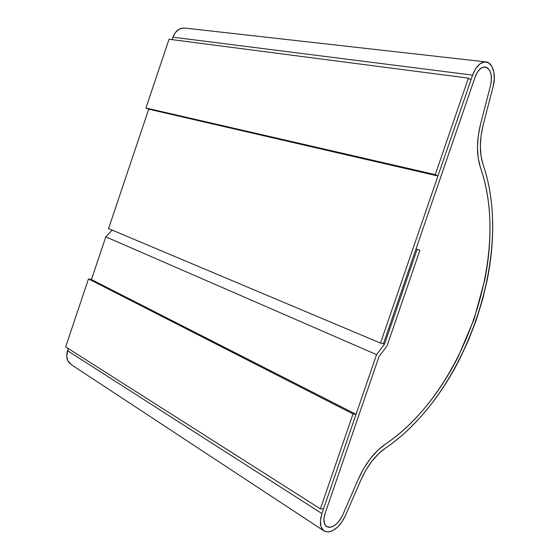 <?xml version="1.0" encoding="UTF-8"?>
<svg xmlns="http://www.w3.org/2000/svg" width="560" height="560" viewBox="0 0 560 560"><rect width="100%" height="100%" fill="white"/><g stroke="black" fill="none" stroke-linecap="round" stroke-linejoin="round"><path stroke-width="0.84" d="M342.587 515.277C339.045 522.592 334.691 526.617 329.525 527.359L326.802 526.694C323.666 524.398 323.085 520.009 325.066 513.534L379.036 356.524L387.016 345.968L419.902 250.341L416.024 248.934L419.902 250.341L387.016 345.968L419.902 250.341L416.052 248.857L419.902 250.341L387.016 345.968L379.036 356.524L387.016 345.968L379.036 356.524L325.066 513.534L379.036 356.524L325.066 513.534L323.939 518.686L324.275 523.089L326.018 526.106L328.895 527.345L332.5 526.645L336.322 524.125L339.843 520.156L342.587 515.277L339.99 519.939L336.672 523.81L333.032 526.393L329.525 527.359L326.354 526.393L324.38 523.432L323.925 518.917L325.066 513.534C323.085 520.009 323.666 524.398 326.802 526.694C332.479 528.409 337.743 524.601 342.587 515.277L358.393 478.94C365.428 463.414 374.395 451.843 385.301 444.206L377.671 450.436L370.384 458.591L363.839 468.265L358.393 478.94L363.839 468.265L370.384 458.591L377.671 450.436L385.301 444.206C394.947 437.682 404.166 429.94 412.958 420.98C404.166 429.94 394.947 437.682 385.301 444.206C463.554 391.923 511.231 254.842 480.543 167.86C476.476 155.498 476.469 140.952 480.522 124.215L478.226 136.059L477.463 147.693L478.261 158.473L480.543 167.86C484.281 178.619 486.906 190.12 488.411 202.356C489.916 214.585 490.35 227.234 489.713 240.289C489.069 253.337 487.431 266.497 484.792 279.783L474.096 319.165L458.143 356.853C451.997 369.012 445.123 380.499 437.535 391.314C429.933 402.136 421.743 412.027 412.958 420.98C421.743 412.027 429.933 402.136 437.535 391.314C445.123 380.499 451.997 369.012 458.143 356.853L474.096 319.165L484.792 279.783C487.431 266.497 489.069 253.337 489.713 240.289C490.35 227.234 489.916 214.585 488.411 202.356C486.906 190.12 484.281 178.619 480.543 167.86L478.261 158.473L477.463 147.693L478.226 136.059L480.522 124.215L490.581 85.323L480.522 124.215L490.581 85.323L491.414 79.996L491.148 74.928L489.811 70.735L487.557 67.956L484.358 66.969L480.872 68.313L477.638 71.792L475.167 76.888C477.785 70.119 481.18 66.829 485.352 67.018C490.756 69.16 492.499 75.264 490.581 85.323L480.522 124.215C476.469 140.952 476.476 155.498 480.543 167.86C511.231 254.842 463.554 391.923 385.301 444.206C374.395 451.843 365.428 463.414 358.393 478.94L342.587 515.277M71.267 364.623L67.816 360.78L66.696 356.027L68.264 348.516L67.522 350.714L321.93 513.562L320.411 520.765L321.034 526.799L323.687 530.733L327.929 531.993L332.605 530.684L337.449 527.226L341.859 522.074L345.303 515.879L361.039 479.682L345.303 515.879C340.606 525.595 334.817 530.964 327.929 531.993L324.233 531.097C320.061 528.038 319.298 522.193 321.93 513.562L67.522 350.714C65.758 356.951 66.997 361.578 71.253 364.609L323.778 530.803M383.418 343.777L475.167 76.888L477.505 71.995L480.564 68.537L483.896 67.018L487.032 67.613L489.531 70.231L491.064 74.466L491.428 79.737L490.581 85.323C492.317 77.273 491.309 71.484 487.557 67.956L485.352 67.018C481.18 66.829 477.785 70.119 475.167 76.888L383.418 343.777L380.513 343.105L108.57 228.599L380.513 343.105L472.626 75.103L172.914 37.184L172.095 39.634L172.914 37.184L472.626 75.103C476.112 66.08 480.634 61.691 486.178 61.936C492.884 62.678 496.293 75.061 493.185 86.352L483.147 125.09L493.185 86.352L494.305 78.939L493.836 71.925L491.813 66.262L488.488 62.755L484.309 61.922L479.857 63.938L475.762 68.544L472.626 75.103L380.513 343.105L383.418 343.777M148.715 109.172L108.57 228.599L148.715 109.172L145.936 107.996L169.043 39.235L145.936 107.996L435.246 174.629L437.941 176.008L470.967 79.919L468.398 78.134L435.246 174.629L468.398 78.134L169.043 39.235L468.398 78.134L470.967 79.919L437.941 176.008L148.715 109.172L437.941 176.008L435.246 174.629L145.936 107.996L148.715 109.172M485.646 61.873L185.045 28.084C179.494 27.734 175.455 30.772 172.914 37.184L175.357 32.543L178.955 29.337L183.183 28.021L185.122 28.098M483.112 164.675C479.451 153.426 479.465 140.231 483.147 125.09L481.061 135.814L480.354 146.356L481.061 156.142L483.112 164.675C514.29 254.184 465.591 394.156 385.399 448.161C395.29 441.42 404.74 433.454 413.749 424.242C422.744 415.037 431.13 404.887 438.907 393.785C446.684 382.69 453.712 370.909 460.005 358.456L468.811 339.465L476.336 319.851L482.524 299.803L487.298 279.517C490.014 265.909 491.708 252.42 492.38 239.043C493.045 225.659 492.625 212.688 491.106 200.13C489.587 187.565 486.92 175.742 483.112 164.675M361.039 479.682C367.395 465.626 375.515 455.119 385.399 448.161L378.49 453.831L371.889 461.244L365.96 470.008L361.039 479.682M321.93 513.562L376.551 354.627L105.798 236.845L91.441 279.566L88.501 278.894L65.66 346.864L320.397 508.858L323.547 508.851L356.048 414.302L353.017 413.917L320.397 508.858L65.66 346.864L88.501 278.894L353.017 413.917L88.501 278.894L91.441 279.566L356.048 414.302L323.547 508.851L320.397 508.858L353.017 413.917L356.048 414.302L91.441 279.566L105.798 236.845L376.551 354.627L384.573 344.043L383.488 343.588L384.573 344.043L417.158 249.284L384.573 344.043L376.551 354.627L321.93 513.562M112.217 230.132L105.798 236.845L112.217 230.132"/></g></svg>
